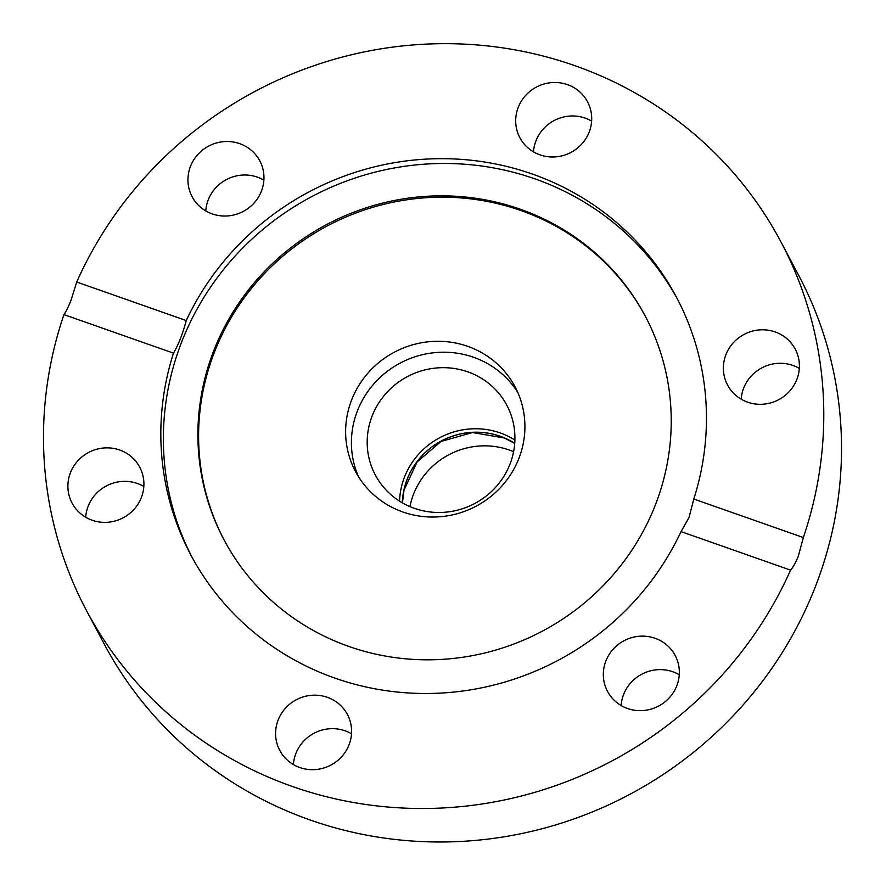 <?xml version="1.0" encoding="UTF-8"?>
<svg xmlns="http://www.w3.org/2000/svg" width="886" height="886" viewBox="0 0 886 886"><rect width="100%" height="100%" fill="white"/><g stroke="black" fill="none" stroke-linecap="round" stroke-linejoin="round"><path stroke-width="1.33" d="M513.592 451.705A74.435 71.832 -27.9 0 0 509.195 449.999A74.435 71.832 -27.9 0 0 409.93 506.615M781.031 242.066L798.773 275.546A393.118 379.374 152.1 0 1 740.973 707.36A393.118 379.374 152.1 0 1 310.133 819.982A393.118 379.374 152.1 0 1 103.983 643.59L86.252 610.1A393.118 379.374 152.1 0 1 63.936 314.619C66.04 311.673 68.399 306.866 71.024 300.21L76.717 282.036A393.118 379.374 152.1 0 1 422.544 44.3A393.118 379.374 152.1 0 1 781.031 242.066A393.118 379.374 152.1 0 1 803.336 537.547L798.386 555.976C795.706 562.61 793.103 567.328 790.567 570.13L681.035 531.611A274.893 265.279 152.1 0 1 438.747 693.184A274.893 265.279 152.1 0 1 190.723 554.758A274.893 265.279 152.1 0 1 173.479 353.137L63.936 314.619M143.82 486.469A38.297 36.957 -27.9 0 0 85.709 517.258M263.884 180.124A38.297 36.957 -27.9 0 0 219.883 183.911A38.297 36.957 -27.9 0 0 205.762 210.912M591.626 121.083A38.297 36.957 -27.9 0 0 585.192 118.115A38.297 36.957 -27.9 0 0 533.505 151.871M799.316 368.399A38.297 36.957 -27.9 0 0 741.194 399.187M679.263 674.744A38.297 36.957 -27.9 0 0 635.262 678.532A38.297 36.957 -27.9 0 0 621.141 705.533M351.509 733.785A38.297 36.957 -27.9 0 0 345.086 730.806A38.297 36.957 -27.9 0 0 293.399 764.563M790.567 570.13A393.118 379.374 152.1 0 1 444.739 807.866A393.118 379.374 152.1 0 1 86.252 610.1M68.333 491.885A38.297 36.957 152.1 0 1 94.193 450.022A38.297 36.957 152.1 0 1 139.744 467.188A38.297 36.957 152.1 0 1 123.198 517.778A38.297 36.957 152.1 0 1 72.054 503.049A38.297 36.957 152.1 0 1 68.333 491.885M665.131 701.745A38.297 36.957 152.1 0 1 607.486 691.324A38.297 36.957 152.1 0 1 624.032 640.733A38.297 36.957 152.1 0 1 675.176 655.463A38.297 36.957 152.1 0 1 665.131 701.745M299.822 767.542A38.297 36.957 152.1 0 1 279.743 750.353A38.297 36.957 152.1 0 1 296.278 699.774A38.297 36.957 152.1 0 1 347.434 714.504A38.297 36.957 152.1 0 1 341.797 756.566A38.297 36.957 152.1 0 1 299.822 767.542M798.95 360.281A38.297 36.957 152.1 0 1 773.079 402.144A38.297 36.957 152.1 0 1 727.539 384.978A38.297 36.957 152.1 0 1 744.085 334.387A38.297 36.957 152.1 0 1 795.229 349.117A38.297 36.957 152.1 0 1 798.95 360.281M567.461 84.624A38.297 36.957 152.1 0 1 587.54 101.812A38.297 36.957 152.1 0 1 570.994 152.403A38.297 36.957 152.1 0 1 519.849 137.662A38.297 36.957 152.1 0 1 525.487 95.599A38.297 36.957 152.1 0 1 567.461 84.624M202.141 150.421A38.297 36.957 152.1 0 1 259.797 160.842A38.297 36.957 152.1 0 1 243.251 211.433A38.297 36.957 152.1 0 1 192.107 196.703A38.297 36.957 152.1 0 1 202.141 150.421M677.823 299.822A274.893 265.279 -27.9 0 0 312.016 196.47A274.893 265.279 -27.9 0 0 192.007 557.161M655.186 505.408A238.478 230.127 -27.9 0 0 645.296 316.191A238.478 230.127 -27.9 0 0 326.834 224.468A238.478 230.127 -27.9 0 0 223.826 539.452A238.478 230.127 -27.9 0 0 446.644 659.062A238.478 230.127 -27.9 0 0 655.186 505.408M645.65 316.867A238.478 230.127 -27.9 0 0 327.543 225.808A238.478 230.127 -27.9 0 0 224.18 540.128M402.82 511.975A90.328 87.171 152.1 0 1 355.452 471.452A90.328 87.171 152.1 0 1 394.469 352.13A90.328 87.171 152.1 0 1 515.098 386.883A90.328 87.171 152.1 0 1 501.819 486.104A90.328 87.171 152.1 0 1 402.82 511.975M358.542 476.801A90.328 87.171 152.1 0 1 400.25 363.05A90.328 87.171 152.1 0 1 517.789 392.443M76.717 282.036L186.248 320.555C182.715 333.823 178.451 344.687 173.479 353.137M186.248 320.555A274.893 265.279 152.1 0 1 428.536 158.982A274.893 265.279 152.1 0 1 676.561 297.408A274.893 265.279 152.1 0 1 693.804 499.028L803.336 537.547M681.035 531.611L689.02 517.524L693.804 499.028M514.899 440.076A74.435 71.832 -27.9 0 0 439.788 437.684A74.435 71.832 -27.9 0 0 399.575 501.166M505.84 403.429A74.435 71.832 -27.9 0 0 406.486 377.115A74.435 71.832 -27.9 0 0 375.276 474.918A74.435 71.832 -27.9 0 0 376.273 476.734A74.435 71.832 -27.9 0 0 475.616 503.049A74.435 71.832 -27.9 0 0 506.825 405.234A74.435 71.832 -27.9 0 0 505.84 403.429M402.355 502.849A72.408 69.872 152.1 0 1 441.483 440.885A72.408 69.872 152.1 0 1 514.722 443.321M514.722 443.365A72.408 69.872 -27.9 0 0 441.516 440.951A72.408 69.872 -27.9 0 0 402.388 502.871M514.711 443.421L504.344 437.994L472.548 432.545L441.051 441.45L417.107 461.927L404.027 490.102L402.443 502.894"/></g></svg>
